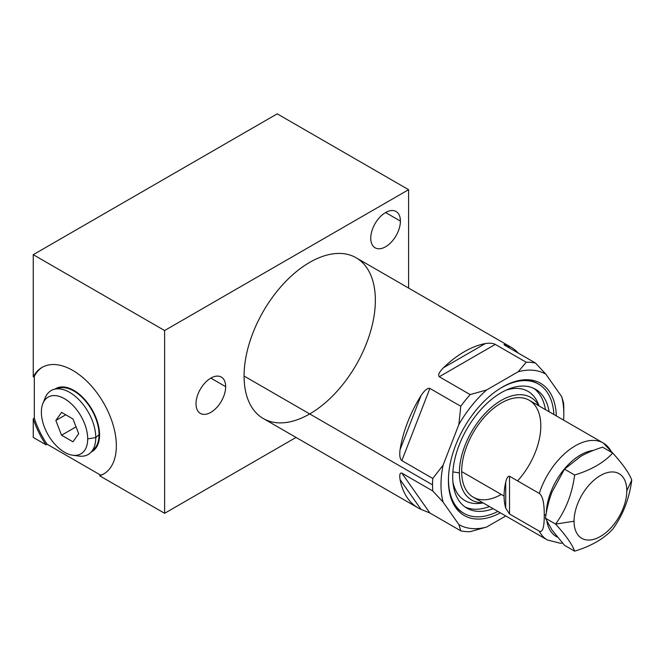 <?xml version="1.0" encoding="UTF-8"?>
<svg xmlns="http://www.w3.org/2000/svg" width="665" height="665" viewBox="0 0 665 665"><rect width="100%" height="100%" fill="white"/><g stroke="black" fill="none" stroke-linecap="round" stroke-linejoin="round"><path stroke-width="1" d="M418.002 507.852L263.307 418.534A92.817 53.591 -60 0 1 244.08 376.049L432.541 484.851A92.817 53.591 120 0 0 432.765 490.978L401.851 473.131C399.948 472.557 399.357 474.71 400.072 479.59A92.817 53.591 120 0 0 418.002 507.852A92.817 53.591 120 0 0 421.012 509.373L429.864 512.981L460.779 530.836A92.817 53.591 120 0 0 470.163 531.676A92.817 53.591 -60 0 1 460.779 530.836L458.875 524.56A86.849 50.141 120 0 0 486.63 527.037L470.163 531.676L486.63 527.037L505.791 515.974M563.812 413.938L563.812 409.066A92.817 53.591 -60 0 0 563.587 402.94A92.817 53.591 -60 0 1 563.812 409.066A92.817 53.591 120 0 0 563.587 402.94L561.684 396.664A86.849 50.141 120 0 1 563.587 420.105A86.849 50.141 120 0 0 563.812 413.938A86.849 50.141 120 0 0 561.684 396.664L545.915 374.237A86.849 50.141 120 0 0 518.16 371.76L526.19 362.25A92.817 53.591 -60 0 1 535.574 363.09L545.915 374.237A86.849 50.141 120 0 0 518.16 371.76L486.63 389.956A86.849 50.141 120 0 0 458.875 424.494L460.779 406.265A92.817 53.591 -60 0 1 470.163 394.594L486.63 389.956A86.849 50.141 120 0 0 458.875 424.494L443.114 465.118A86.849 50.141 120 0 0 443.114 502.133L432.765 490.978A92.817 53.591 -60 0 1 432.541 484.851A92.817 53.591 -60 0 1 432.765 478.468L443.114 465.118A86.849 50.141 120 0 0 443.114 502.133L458.875 524.56A86.849 50.141 120 0 0 486.63 527.037L470.163 531.676A92.817 53.591 120 0 1 460.779 530.836L429.864 512.981L401.851 473.131L432.765 490.978L443.114 502.133L458.875 524.56L460.779 530.836L429.864 512.981L401.851 473.131C399.948 472.557 399.357 474.71 400.072 479.59A92.817 53.591 120 0 0 421.012 509.373L400.072 479.59L421.012 509.373L429.864 512.981L421.012 509.373L400.072 479.59C399.357 474.71 399.948 472.557 401.851 473.131L432.765 490.978L443.114 502.133L458.875 524.56L460.779 530.836M500.379 512.848A76.342 44.073 -60 0 1 448.418 480.562A76.342 44.073 -60 0 1 501.385 387.662A76.342 44.073 -60 0 1 556.339 415.924A76.342 44.073 120 0 0 521.659 380.048A76.342 44.073 120 0 0 448.418 480.562A76.342 44.073 120 0 0 451.976 500.753A76.342 44.073 120 0 0 500.379 512.848A76.342 44.073 120 0 1 448.418 480.562A76.342 44.073 120 0 1 501.385 387.662A76.342 44.073 120 0 1 556.339 415.924M463.455 513.064A74.613 43.075 -60 0 1 451.502 499.54A74.613 43.075 120 0 0 463.455 513.064A74.613 43.075 -60 0 1 462.981 512.798A74.613 43.075 -60 0 1 451.502 499.54M448.518 476.68A74.613 43.075 120 0 0 448.476 479.191A74.613 43.075 -60 0 1 448.518 476.68A74.613 43.075 120 0 0 448.476 479.191L448.476 479.191A74.613 43.075 120 0 0 463.929 513.347A74.613 43.075 120 0 0 497.935 511.435A74.613 43.075 -60 0 1 448.476 479.191A74.613 43.075 120 0 0 497.935 511.435M553.895 414.511A74.613 43.075 120 0 0 499.091 389.091A74.613 43.075 -60 0 1 553.895 414.511A74.613 43.075 120 0 0 538.542 384.112A74.613 43.075 120 0 0 499.091 389.091M493.131 508.667A68.645 39.634 -60 0 1 452.699 476.747A68.645 39.634 -60 0 1 497.171 395.218A68.645 39.634 -60 0 1 549.099 411.743A68.645 39.634 120 0 0 535.558 389.274A68.645 39.634 120 0 0 482.657 407.67A68.645 39.634 120 0 0 452.699 476.747A68.645 39.634 120 0 0 466.913 508.176A68.645 39.634 120 0 0 493.131 508.667A68.645 39.634 120 0 1 452.699 476.747A68.645 39.634 120 0 1 497.171 395.218A68.645 39.634 120 0 1 549.099 411.743M489.44 506.539A68.645 39.634 -60 0 1 465.118 507.021A68.645 39.634 120 0 0 489.44 506.539A68.645 39.634 120 0 1 465.118 507.021M483.197 502.931L480.571 503.289A63.075 36.417 -60 0 1 452.948 482.283A63.075 36.417 120 0 0 483.056 502.848M538.874 405.841A59.202 34.181 120 0 0 491.834 407.055A59.202 34.181 120 0 0 459.374 472.898A59.202 34.181 -60 0 1 491.834 407.055A59.202 34.181 -60 0 1 538.874 405.841A59.202 34.181 120 0 0 491.834 407.055A59.202 34.181 120 0 0 459.374 472.898L452.873 471.892L459.374 472.898A59.202 34.181 120 0 0 482.915 502.765A59.202 34.181 -60 0 1 459.374 472.898A59.202 34.181 120 0 0 482.915 502.765M480.571 503.289A63.075 36.417 -60 0 1 452.948 482.283M562.54 543.114L560.171 543.23L547.328 539.955A55.96 32.311 -60 0 1 539.273 531.177A55.96 32.311 120 0 0 547.328 539.955L473.256 497.187A55.96 32.311 -60 0 1 461.668 471.576L504.087 496.065A55.96 32.311 120 0 0 505.724 508.118L509.523 513.995L539.273 531.177C542.615 532.765 544.278 527.428 544.261 515.176C544.303 503.048 542.64 495.791 539.273 493.422A55.96 32.311 -60 0 1 575.308 445.799A55.96 32.311 -60 0 1 611.351 451.809A55.96 32.311 120 0 0 603.296 443.031A55.96 32.311 120 0 0 539.273 493.422L509.523 476.24C508.027 475.974 506.755 477.927 505.724 482.117A55.96 32.311 120 0 0 504.087 496.065L461.668 471.576A55.96 32.311 -60 0 0 501.235 494.419A55.96 32.311 -60 0 1 461.668 471.576A55.96 32.311 -60 0 1 501.235 403.032A55.96 32.311 -60 0 1 540.803 425.883M309.715 413.938A92.817 53.591 -60 0 1 244.08 376.049A92.817 53.591 -60 0 1 284.595 282.633A92.817 53.591 -60 0 1 356.124 257.771L510.82 347.08A92.817 53.591 120 0 0 507.811 345.551C504.278 344.221 503.222 344.121 504.652 345.235L535.574 363.09A92.817 53.591 120 0 0 526.19 362.25L495.275 344.395C493.039 343.207 489.731 342.924 485.35 343.547A92.817 53.591 120 0 0 443.472 367.728C439.158 372.117 437.753 375.127 439.249 376.747L470.163 394.594A92.817 53.591 120 0 0 460.779 406.265L429.864 388.418C427.57 387.795 424.619 390.214 421.012 395.667A92.817 53.591 120 0 0 400.072 449.64C399.357 455.492 399.948 459.149 401.851 460.621L432.765 478.468A92.817 53.591 120 0 0 432.541 484.851L244.08 376.049A92.817 53.591 -60 0 1 309.715 262.367A92.817 53.591 -60 0 1 375.351 300.256M509.589 348.086L507.811 345.551A92.817 53.591 120 0 1 518.351 353.14A92.817 53.591 120 0 0 510.82 347.08M520.371 380.247A74.613 43.075 -60 0 1 538.068 383.838A74.613 43.075 120 0 0 520.371 380.247A74.613 43.075 -60 0 1 537.594 383.564L538.542 384.112M533.663 388.302A68.645 39.634 -60 0 1 545.4 409.607A68.645 39.634 120 0 0 533.663 388.302A68.645 39.634 120 0 1 545.4 409.607M539.016 405.924A63.075 36.417 120 0 0 506.156 390.131A63.075 36.417 -60 0 1 538.151 403.555L539.157 405.999M506.156 390.131A63.075 36.417 -60 0 1 538.151 403.555M495.275 344.395L439.249 376.747C437.753 375.127 439.158 372.117 443.472 367.728L485.35 343.547A92.817 53.591 120 0 0 443.472 367.728C439.158 372.117 437.753 375.127 439.249 376.747L495.275 344.395L526.19 362.25L518.16 371.76L486.63 389.956L470.163 394.594L439.249 376.747L495.275 344.395C493.039 343.207 489.731 342.924 485.35 343.547L443.472 367.728L485.35 343.547C489.731 342.924 493.039 343.207 495.275 344.395L526.19 362.25L518.16 371.76A86.849 50.141 -60 0 1 545.915 374.237L535.574 363.09L504.652 345.235L535.574 363.09L545.915 374.237L561.684 396.664L545.915 374.237M429.864 388.418L401.851 460.621C399.948 459.149 399.357 455.492 400.072 449.64L421.012 395.667A92.817 53.591 120 0 0 400.072 449.64C399.357 455.492 399.948 459.149 401.851 460.621L429.864 388.418L460.779 406.265L458.875 424.494L443.114 465.118L432.765 478.468L401.851 460.621L429.864 388.418C427.57 387.795 424.619 390.214 421.012 395.667L400.072 449.64L421.012 395.667C424.619 390.214 427.57 387.795 429.864 388.418L460.779 406.265L458.875 424.494A86.849 50.141 -60 0 1 486.63 389.956L470.163 394.594L439.249 376.747M507.811 345.551C504.278 344.221 503.222 344.121 504.652 345.235C503.222 344.121 504.278 344.221 507.811 345.551A92.817 53.591 120 0 1 518.351 353.14M517.586 480.895A55.96 32.311 -60 0 0 539.224 413.996A55.96 32.311 -60 0 0 495.641 406.731A55.96 32.311 -60 0 0 461.668 471.576A55.96 32.311 -60 0 1 486.09 415.259A55.96 32.311 -60 0 1 529.215 400.264L603.296 443.031L613.005 453.347M539.273 493.422C542.64 495.791 544.303 503.048 544.261 515.176C544.278 527.428 542.615 532.765 539.273 531.177L509.523 513.995L505.724 508.118L505.724 482.117L505.724 508.118A55.96 32.311 -60 0 1 504.087 496.065A55.96 32.311 -60 0 1 505.724 482.117C506.755 477.927 508.027 475.974 509.523 476.24C508.027 475.974 506.755 477.927 505.724 482.117L505.724 508.118L509.523 513.995L509.523 476.24L539.273 493.422C542.64 495.791 544.303 503.048 544.261 515.176C544.278 527.428 542.615 532.765 539.273 531.177L509.523 513.995L509.523 476.24L539.273 493.422A55.96 32.311 -60 0 1 603.296 443.031M593.363 450.413A48.503 28.005 120 0 0 546.314 512.914A48.503 28.005 -60 0 1 593.363 450.413A48.503 28.005 120 0 0 546.314 512.914M557.428 537.12A48.503 28.005 -60 0 1 546.938 521.601A48.503 28.005 120 0 0 557.428 537.12A48.503 28.005 120 0 1 546.938 521.601M574.635 551.16C572.208 544.394 565.857 535.367 555.599 524.078L574.045 521.227A37.307 21.538 120 0 0 600.429 536.456A37.307 21.538 120 0 0 626.804 490.762L631.75 480.113C629.323 498.725 622.972 515.076 612.714 529.182C603.936 538.766 591.243 546.09 574.635 551.16C591.243 546.09 603.936 538.766 612.714 529.182C622.972 515.076 629.323 498.725 631.75 480.113L626.804 490.762A37.307 21.538 120 0 0 600.429 475.533A37.307 21.538 120 0 0 574.045 521.227A37.307 21.538 120 0 0 600.429 536.456A37.307 21.538 120 0 0 626.804 490.762A37.307 21.538 120 0 0 600.429 475.533A37.307 21.538 120 0 0 574.045 521.227L555.599 524.078C565.857 509.988 572.199 493.63 574.635 475.01C591.235 469.939 603.928 462.616 612.714 453.023C622.972 464.311 629.314 473.339 631.75 480.113C629.314 473.339 622.972 464.311 612.714 453.023L602.573 447.171C594.044 449.848 586.721 452.94 580.587 456.464L564.494 469.158L552.033 491.992C548.991 499.881 546.796 508.625 545.458 518.226L552.033 530.063L564.494 545.308L574.635 551.16L564.494 545.308L552.033 530.063L545.458 518.226L555.599 524.078C565.857 535.367 572.208 544.394 574.635 551.16C591.243 546.09 603.936 538.766 612.714 529.182C622.972 515.076 629.323 498.725 631.75 480.113C629.314 473.339 622.972 464.311 612.714 453.023C603.928 462.616 591.235 469.939 574.635 475.01C572.199 493.63 565.857 509.988 555.599 524.078L545.458 518.226C546.796 508.625 548.991 499.881 552.033 491.992L564.494 469.158L574.635 475.01L564.494 469.158L580.587 456.464C586.721 452.94 594.044 449.848 602.573 447.171L612.714 453.023C603.928 462.616 591.235 469.939 574.635 475.01C572.199 493.63 565.857 509.988 555.599 524.078C565.857 535.367 572.208 544.394 574.635 551.16L564.494 545.308L552.033 530.063L545.458 518.226L555.599 524.078L574.045 521.227A37.307 21.538 -60 0 1 613.62 472A37.307 21.538 -60 0 1 613.62 524.76A37.307 21.538 -60 0 1 574.045 521.227M42.577 367.097A61.554 35.544 -120 0 0 34.306 376.307L33.25 376.922L34.306 376.307A61.554 35.544 60 0 1 42.577 367.097A61.554 35.544 -120 0 0 34.306 376.307L34.306 418.185A61.554 35.544 -120 0 0 47.074 444.22A61.554 35.544 60 0 1 34.306 418.185L34.306 376.307L34.306 418.185L33.25 418.8L34.306 418.185L33.25 418.8L33.25 437.454L46.018 444.827A61.554 35.544 60 0 1 33.25 418.8A61.554 35.544 -120 0 0 46.018 444.827L33.25 437.454L33.25 418.8L33.25 437.454L46.018 444.827L47.074 444.22L100.681 475.167L99.625 475.783L164.621 513.305L296.033 437.437L164.621 513.305L164.621 330.538L408.593 189.683L277.214 113.84L33.25 254.687L164.621 330.538L33.25 254.687L277.214 113.84L408.593 189.683L408.593 288.061L408.593 189.683L164.621 330.538L164.621 513.305L296.033 437.437M34.306 418.185A61.554 35.544 -120 0 0 47.074 444.22L46.018 444.827L47.074 444.22L100.681 475.167L99.625 475.783A61.554 35.544 -120 0 0 103.599 474.012A61.554 35.544 -120 0 0 103.599 402.932A61.554 35.544 -120 0 0 42.045 367.396A61.554 35.544 -120 0 0 33.25 376.922L33.25 254.687L33.25 376.922A61.554 35.544 60 0 1 99.8 396.839A61.554 35.544 60 0 1 99.625 475.783L164.621 513.305L164.621 330.538L408.593 189.683L277.214 113.84L33.25 254.687L164.621 330.538M400.413 221.088A20.964 12.103 -60 0 1 385.584 246.773A20.964 12.103 -60 0 1 370.762 238.211A20.964 12.103 -60 0 1 385.584 212.534A20.964 12.103 -60 0 1 400.413 221.088L385.584 212.534L400.413 221.088A20.964 12.103 120 0 0 396.066 211.495A20.964 12.103 120 0 0 379.915 217.106A20.964 12.103 120 0 0 370.762 238.211A20.964 12.103 120 0 0 375.102 247.804A20.964 12.103 120 0 0 391.261 242.193A20.964 12.103 120 0 0 400.413 221.088L385.584 212.534M225.668 386.681A20.964 12.103 -60 0 1 210.838 412.358A20.964 12.103 -60 0 1 196.017 403.796A20.964 12.103 -60 0 1 210.838 378.119A20.964 12.103 -60 0 1 225.668 386.681L210.838 378.119L225.668 386.681A20.964 12.103 120 0 0 221.329 377.08A20.964 12.103 120 0 0 205.169 382.699A20.964 12.103 120 0 0 196.017 403.796A20.964 12.103 120 0 0 200.356 413.397A20.964 12.103 120 0 0 216.516 407.778A20.964 12.103 120 0 0 225.668 386.681L210.838 378.119M98.362 443.223A32.685 18.869 60 0 1 97.639 443.38A32.685 18.869 -120 0 0 98.362 443.223M91.246 451.984A36.334 20.981 -120 0 0 94.571 449.631A36.334 20.981 -120 0 0 99.567 434.927A36.334 20.981 60 0 1 91.246 451.984A36.334 20.981 60 0 0 92.044 409.607A36.334 20.981 60 0 0 54.937 389.108A36.334 20.981 60 0 1 83.192 397.82A36.334 20.981 60 0 1 99.567 434.927A36.334 20.981 -120 0 0 85.469 400.313A36.334 20.981 -120 0 0 58.645 387.404A36.334 20.981 -120 0 0 54.937 389.108M47.074 444.22L100.681 475.167A61.554 35.544 -120 0 0 104.122 473.704A61.554 35.544 60 0 1 100.681 475.167L99.625 475.783L164.621 513.305M65.594 387.87A32.685 18.869 60 0 1 66.093 387.321A32.685 18.869 -120 0 0 65.594 387.87M98.96 432.292L99.451 432.009M42.901 403.447L45.262 397.687A36.932 21.322 60 0 1 74.397 395.609A36.932 21.322 60 0 1 95.768 437.612A36.932 21.322 -120 0 0 81.546 402.541A36.932 21.322 -120 0 0 54.364 389.258A36.932 21.322 -120 0 0 44.247 400.862A36.932 21.322 -120 0 1 71.695 393.638A36.932 21.322 -120 0 1 95.694 435.209A36.932 21.322 -120 0 1 75.719 455.367A36.932 21.322 -120 0 0 90.822 452.416A36.932 21.322 -120 0 0 95.768 437.612L87.697 438.858A32.76 18.911 -120 0 0 64.538 398.742A32.76 18.911 -120 0 0 41.371 412.117A32.76 18.911 -120 0 0 64.538 452.233A32.76 18.911 -120 0 0 87.697 438.858L95.768 437.612A36.932 21.322 60 0 1 78.977 456.082L72.801 455.242A32.76 18.911 -120 0 0 87.697 438.858A32.76 18.911 -120 0 0 68.736 401.61A32.76 18.911 -120 0 0 42.901 403.447A32.76 18.911 -120 0 0 41.371 412.117A32.76 18.911 -120 0 0 72.801 455.242M72.975 418.967L78.694 433.688L72.975 441.809L61.554 435.218L55.843 420.496L61.554 412.375L72.975 418.967L78.694 433.688L72.975 441.809L61.554 435.218L55.843 420.496L61.554 412.375L72.975 418.967L61.554 412.375L55.843 420.496L65.735 414.785L55.843 420.496L61.554 435.218L76.043 426.855L61.554 435.218L72.975 441.809L78.694 433.688L72.975 418.967M54.364 389.258L59.135 388.028A35.594 20.549 60 0 1 85.328 400.837A35.594 20.549 60 0 1 99.043 434.627A35.594 20.549 -120 0 0 84.014 399.349A35.594 20.549 -120 0 0 56.874 388.85A35.594 20.549 -120 0 1 91.67 409.823A35.594 20.549 -120 0 1 92.427 450.438A35.594 20.549 -120 0 0 99.043 434.627L95.768 437.612L99.043 434.627A35.594 20.549 60 0 1 94.272 448.892L90.822 452.416M458.875 424.494L443.114 465.118L432.765 478.468L401.851 460.621M486.63 389.956L518.16 371.76M244.08 376.049A92.817 53.591 120 0 0 342.533 384.844A92.817 53.591 120 0 0 342.533 253.573A92.817 53.591 120 0 0 244.08 376.049L432.541 484.851A92.817 53.591 120 0 0 432.765 490.978M452.873 471.892L459.374 472.898M401.851 473.131L429.864 512.981M461.668 471.576L504.087 496.065A55.96 32.311 -60 0 1 505.724 482.117M509.523 513.995L509.523 476.24M612.714 453.023L602.573 447.171C594.044 449.848 586.721 452.94 580.587 456.464L564.494 469.158L552.033 491.992C548.991 499.881 546.796 508.625 545.458 518.226M631.75 480.113L626.804 490.762M564.494 469.158L574.635 475.01M408.593 288.061L408.593 189.683M34.306 376.307L33.25 376.922L33.25 254.687M370.762 238.211A20.964 12.103 120 0 0 392.998 240.198A20.964 12.103 120 0 0 392.998 210.547A20.964 12.103 120 0 0 370.762 238.211M196.017 403.796A20.964 12.103 120 0 0 218.253 405.783A20.964 12.103 120 0 0 218.253 376.132A20.964 12.103 120 0 0 196.017 403.796M87.697 438.858L95.768 437.612L99.043 434.627M41.371 412.117A32.76 18.911 -120 0 0 76.118 455.334A32.76 18.911 -120 0 0 76.118 409.008A32.76 18.911 -120 0 0 41.371 412.117M55.843 420.496L65.735 414.785M61.554 435.218L76.043 426.855M400.072 479.59A92.817 53.591 120 0 0 421.012 509.373M460.779 406.265A92.817 53.591 -60 0 1 470.163 394.594M526.19 362.25A92.817 53.591 -60 0 1 535.574 363.09M563.587 420.105A86.849 50.141 120 0 0 561.684 396.664M432.541 484.851A92.817 53.591 -60 0 1 432.765 478.468M443.114 465.118A86.849 50.141 120 0 0 443.114 502.133M458.875 524.56A86.849 50.141 120 0 0 486.63 527.037M485.35 343.547A92.817 53.591 120 0 0 443.472 367.728M421.012 395.667A92.817 53.591 120 0 0 400.072 449.64M505.724 508.118A55.96 32.311 -60 0 1 504.087 496.065M544.261 515.176A7.465 4.306 0 0 0 546.04 514.477M33.25 418.8A61.554 35.544 -120 0 0 46.018 444.827M100.681 475.167A61.554 35.544 -120 0 0 104.122 473.704M33.25 376.922A61.554 35.544 60 0 1 99.8 396.839A61.554 35.544 60 0 1 99.625 475.783M463.929 513.347L462.981 512.798M97.265 444.328L98.162 443.813M65.478 387.205L64.58 387.72"/></g></svg>
